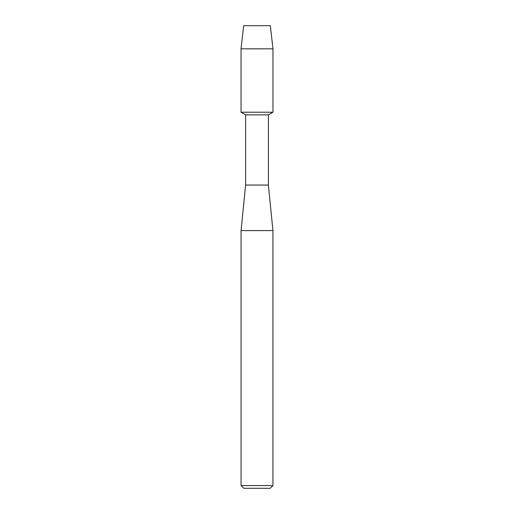 <?xml version="1.0" encoding="UTF-8"?>
<svg xmlns="http://www.w3.org/2000/svg" width="514" height="514" viewBox="0 0 514 514"><rect width="100%" height="100%" fill="white"/><g stroke="black" fill="none" stroke-linecap="round" stroke-linejoin="round"><path stroke-width="0.77" d="M270.338 25.7L243.662 25.7L270.338 25.7L272.96 48.83L272.96 112.213L257 112.213L272.96 112.213L268.385 114.853L268.385 185.059L272.934 230.593L272.934 485.569L241.066 485.569L243.797 488.3L270.203 488.3L272.934 485.569M268.385 185.059L245.615 185.059L245.615 114.853L268.385 114.853M245.615 185.059L241.066 230.593L272.934 230.593M243.662 25.7L241.04 48.83L241.04 112.213L257 112.213L241.04 112.213L245.615 114.853M241.04 48.83L272.96 48.83M241.066 230.593L241.066 485.569"/></g></svg>
